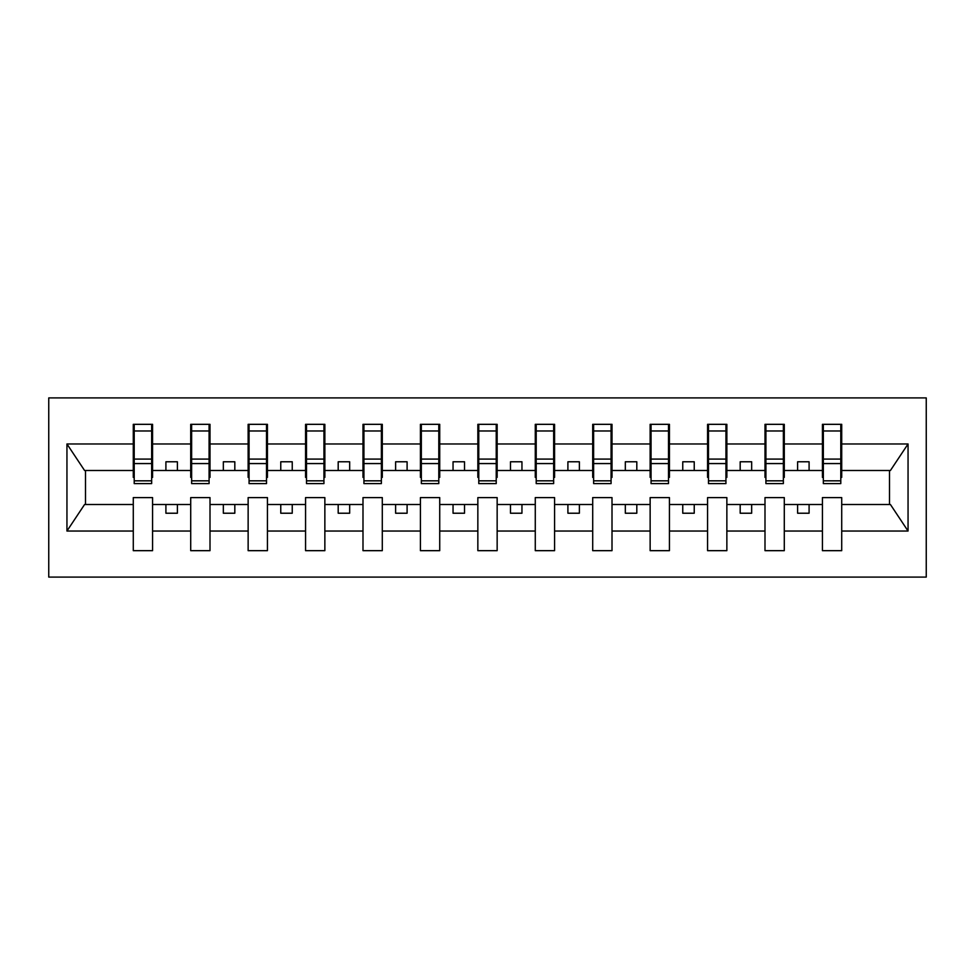 <?xml version="1.0" encoding="UTF-8"?>
<svg xmlns="http://www.w3.org/2000/svg" width="975" height="975" viewBox="0 0 975 975"><rect width="100%" height="100%" fill="white"/><g stroke="black" fill="none" stroke-linecap="round" stroke-linejoin="round"><path stroke-width="1.46" d="M48.75 577.09L926.25 577.09L926.25 397.91L48.75 397.91L48.75 577.09M840.791 477.397L841.717 477.397L841.717 470.498L890.419 470.498L908.054 443.966L908.054 531.034L841.717 531.034L841.717 497.603L822.425 497.603L822.425 504.502L784.29 504.502L784.29 497.603L764.997 497.603L764.997 504.502L726.862 504.502L726.862 497.603L707.57 497.603L707.57 504.502L669.435 504.502L669.435 497.603L650.142 497.603L650.142 504.502L612.008 504.502L612.008 497.603L592.702 497.603L592.702 504.502L554.58 504.502L554.58 497.603L535.275 497.603L535.275 504.502L497.153 504.502L497.153 497.603L477.847 497.603L477.847 504.502L439.725 504.502L439.725 497.603L420.42 497.603L420.42 504.502L382.298 504.502L382.298 497.603L362.992 497.603L362.992 504.502L324.858 504.502L324.858 497.603L305.565 497.603L305.565 504.502L267.43 504.502L267.43 497.603L248.137 497.603L248.137 504.502L210.003 504.502L210.003 497.603L190.71 497.603L190.71 504.502L152.575 504.502L152.575 497.603L133.282 497.603L133.282 504.502L84.581 504.502L66.946 531.034L66.946 443.966L84.581 470.498L133.282 470.498L133.282 443.966L66.946 443.966M841.717 531.034L841.717 550.668L822.425 550.668L822.425 504.502M822.425 531.034L784.29 531.034L784.29 550.668L764.997 550.668L764.997 504.502M784.29 531.034L784.29 504.502M764.997 531.034L726.862 531.034L726.862 550.668L707.57 550.668L707.57 504.502M726.862 531.034L726.862 504.502M707.57 531.034L669.435 531.034L669.435 550.668L650.142 550.668L650.142 504.502M669.435 531.034L669.435 504.502M650.142 531.034L612.008 531.034L612.008 550.668L592.702 550.668L592.702 504.502M612.008 531.034L612.008 504.502M592.702 531.034L554.58 531.034L554.58 550.668L535.275 550.668L535.275 504.502M554.58 531.034L554.58 504.502M535.275 531.034L497.153 531.034L497.153 550.668L477.847 550.668L477.847 504.502M497.153 531.034L497.153 504.502M477.847 531.034L439.725 531.034L439.725 550.668L420.42 550.668L420.42 504.502M439.725 531.034L439.725 504.502M420.42 531.034L382.298 531.034L382.298 550.668L362.992 550.668L362.992 504.502M382.298 531.034L382.298 504.502M362.992 531.034L324.858 531.034L324.858 550.668L305.565 550.668L305.565 504.502M324.858 531.034L324.858 504.502M305.565 531.034L267.43 531.034L267.43 550.668L248.137 550.668L248.137 504.502M267.43 531.034L267.43 504.502M248.137 531.034L210.003 531.034L210.003 550.668L190.71 550.668L190.71 504.502M210.003 531.034L210.003 504.502M823.339 480.833L840.791 480.833L840.791 483.6L823.339 483.6L823.339 424.332L822.425 424.332L822.425 443.966L784.29 443.966L784.29 477.397L783.364 477.397M823.339 477.397L822.425 477.397L822.425 443.966M765.911 480.833L783.364 480.833L783.364 483.6L765.911 483.6L765.911 424.332L764.997 424.332L764.997 443.966L726.862 443.966L726.862 477.397L725.936 477.397M765.911 477.397L764.997 477.397L764.997 443.966M708.484 480.833L725.936 480.833L725.936 483.6L708.484 483.6L708.484 424.332L707.57 424.332L707.57 443.966L669.435 443.966L669.435 477.397L668.509 477.397M708.484 477.397L707.57 477.397L707.57 443.966M651.056 480.833L668.509 480.833L668.509 483.6L651.056 483.6L651.056 424.332L650.142 424.332L650.142 443.966L612.008 443.966L612.008 477.397L611.081 477.397M651.056 477.397L650.142 477.397L650.142 443.966M593.629 480.833L611.081 480.833L611.081 483.6L593.629 483.6L593.629 424.332L592.702 424.332L592.702 443.966L554.58 443.966L554.58 477.397L553.654 477.397M593.629 477.397L592.702 477.397L592.702 443.966M536.201 480.833L553.654 480.833L553.654 483.6L536.201 483.6L536.201 424.332L535.275 424.332L535.275 443.966L497.153 443.966L497.153 477.397L496.226 477.397M536.201 477.397L535.275 477.397L535.275 443.966M478.774 480.833L496.226 480.833L496.226 483.6L478.774 483.6L478.774 424.332L477.847 424.332L477.847 443.966L439.725 443.966L439.725 477.397L438.799 477.397M478.774 477.397L477.847 477.397L477.847 443.966M421.346 480.833L438.799 480.833L438.799 483.6L421.346 483.6L421.346 424.332L420.42 424.332L420.42 443.966L382.298 443.966L382.298 477.397L381.371 477.397M421.346 477.397L420.42 477.397L420.42 443.966M363.919 480.833L381.371 480.833L381.371 483.6L363.919 483.6L363.919 424.332L362.992 424.332L362.992 443.966L324.858 443.966L324.858 477.397L323.944 477.397M363.919 477.397L362.992 477.397L362.992 443.966M306.491 480.833L323.944 480.833L323.944 483.6L306.491 483.6L306.491 424.332L305.565 424.332L305.565 443.966L267.43 443.966L267.43 477.397L266.516 477.397M306.491 477.397L305.565 477.397L305.565 443.966M249.064 480.833L266.516 480.833L266.516 483.6L249.064 483.6L249.064 424.332L248.137 424.332L248.137 443.966L210.003 443.966L210.003 477.397L209.089 477.397M249.064 477.397L248.137 477.397L248.137 443.966M191.636 480.833L209.089 480.833L209.089 483.6L191.636 483.6L191.636 424.332L190.71 424.332L190.71 443.966L152.575 443.966L152.575 424.332L151.661 424.332L151.661 483.6L134.209 483.6L134.209 463.564L151.661 463.564M191.636 477.397L190.71 477.397L190.71 443.966M190.71 531.034L152.575 531.034L152.575 550.668L133.282 550.668L133.282 504.502M152.575 531.034L152.575 504.502M134.209 463.564L134.209 424.332L133.282 424.332L133.282 443.966M133.282 470.498L133.282 477.397L134.209 477.397M841.717 470.498L841.717 424.332L840.791 424.332L840.791 480.833M764.997 424.332L784.29 424.332L784.29 443.966M707.57 424.332L726.862 424.332L726.862 443.966M650.142 424.332L669.435 424.332L669.435 443.966M592.702 424.332L612.008 424.332L612.008 443.966M535.275 424.332L554.58 424.332L554.58 443.966M477.847 424.332L497.153 424.332L497.153 443.966M420.42 424.332L439.725 424.332L439.725 443.966M362.992 424.332L382.298 424.332L382.298 443.966M305.565 424.332L324.858 424.332L324.858 443.966M248.137 424.332L267.43 424.332L267.43 443.966M190.71 424.332L210.003 424.332L210.003 443.966M908.054 443.966L841.717 443.966M133.282 531.034L66.946 531.034M133.282 424.332L152.575 424.332M822.425 424.332L841.717 424.332M822.425 470.498L809.092 470.498L809.092 461.772L797.611 461.772L797.611 470.498L809.092 470.498M797.611 470.498L784.29 470.498M797.611 504.502L797.611 513.228L809.092 513.228L809.092 504.502M764.997 470.498L751.664 470.498L751.664 461.772L740.183 461.772L740.183 470.498L751.664 470.498M740.183 470.498L726.862 470.498M740.183 504.502L740.183 513.228L751.664 513.228L751.664 504.502M707.57 470.498L694.237 470.498L694.237 461.772L682.756 461.772L682.756 470.498L694.237 470.498M682.756 470.498L669.435 470.498M682.756 504.502L682.756 513.228L694.237 513.228L694.237 504.502M650.142 470.498L636.809 470.498L636.809 461.772L625.328 461.772L625.328 470.498L636.809 470.498M625.328 470.498L612.008 470.498M625.328 504.502L625.328 513.228L636.809 513.228L636.809 504.502M592.702 470.498L579.382 470.498L579.382 461.772L567.901 461.772L567.901 470.498L579.382 470.498M567.901 470.498L554.58 470.498M567.901 504.502L567.901 513.228L579.382 513.228L579.382 504.502M535.275 470.498L521.954 470.498L521.954 461.772L510.473 461.772L510.473 470.498L521.954 470.498M510.473 470.498L497.153 470.498M510.473 504.502L510.473 513.228L521.954 513.228L521.954 504.502M477.847 470.498L464.527 470.498L464.527 461.772L453.046 461.772L453.046 470.498L464.527 470.498M453.046 470.498L439.725 470.498M453.046 504.502L453.046 513.228L464.527 513.228L464.527 504.502M420.42 470.498L407.099 470.498L407.099 461.772L395.618 461.772L395.618 470.498L407.099 470.498M395.618 470.498L382.298 470.498M395.618 504.502L395.618 513.228L407.099 513.228L407.099 504.502M362.992 470.498L349.672 470.498L349.672 461.772L338.191 461.772L338.191 470.498L349.672 470.498M338.191 470.498L324.858 470.498M338.191 504.502L338.191 513.228L349.672 513.228L349.672 504.502M305.565 470.498L292.244 470.498L292.244 461.772L280.763 461.772L280.763 470.498L292.244 470.498M280.763 470.498L267.43 470.498M280.763 504.502L280.763 513.228L292.244 513.228L292.244 504.502M248.137 470.498L234.817 470.498L234.817 461.772L223.336 461.772L223.336 470.498L234.817 470.498M223.336 470.498L210.003 470.498M223.336 504.502L223.336 513.228L234.817 513.228L234.817 504.502M190.71 470.498L177.389 470.498L177.389 461.772L165.908 461.772L165.908 470.498L177.389 470.498M165.908 470.498L152.575 470.498L152.575 443.966M165.908 504.502L165.908 513.228L177.389 513.228L177.389 504.502M152.575 470.498L152.575 477.397L151.661 477.397M908.054 531.034L890.419 504.502L841.717 504.502M85.507 470.498L85.507 504.502M889.493 504.502L889.493 470.498M151.661 435.813L152.575 435.813M133.282 435.813L134.209 435.813M134.209 459.091L151.661 459.091M210.003 424.332L209.089 424.332L209.089 480.833M209.089 435.813L210.003 435.813M190.71 435.813L191.636 435.813M191.636 463.564L209.089 463.564M191.636 459.091L209.089 459.091M267.43 424.332L266.516 424.332L266.516 480.833M266.516 435.813L267.43 435.813M248.137 435.813L249.064 435.813M249.064 463.564L266.516 463.564M249.064 459.091L266.516 459.091M324.858 424.332L323.944 424.332L323.944 480.833M323.944 435.813L324.858 435.813M305.565 435.813L306.491 435.813M306.491 463.564L323.944 463.564M306.491 459.091L323.944 459.091M382.298 424.332L381.371 424.332L381.371 480.833M381.371 435.813L382.298 435.813M362.992 435.813L363.919 435.813M363.919 463.564L381.371 463.564M363.919 459.091L381.371 459.091M439.725 424.332L438.799 424.332L438.799 480.833M438.799 435.813L439.725 435.813M420.42 435.813L421.346 435.813M421.346 463.564L438.799 463.564M421.346 459.091L438.799 459.091M497.153 424.332L496.226 424.332L496.226 480.833M496.226 435.813L497.153 435.813M477.847 435.813L478.774 435.813M478.774 463.564L496.226 463.564M478.774 459.091L496.226 459.091M554.58 424.332L553.654 424.332L553.654 480.833M553.654 435.813L554.58 435.813M535.275 435.813L536.201 435.813M536.201 463.564L553.654 463.564M536.201 459.091L553.654 459.091M612.008 424.332L611.081 424.332L611.081 480.833M611.081 435.813L612.008 435.813M592.702 435.813L593.629 435.813M593.629 463.564L611.081 463.564M593.629 459.091L611.081 459.091M669.435 424.332L668.509 424.332L668.509 480.833M668.509 435.813L669.435 435.813M650.142 435.813L651.056 435.813M651.056 463.564L668.509 463.564M651.056 459.091L668.509 459.091M726.862 424.332L725.936 424.332L725.936 480.833M725.936 435.813L726.862 435.813M707.57 435.813L708.484 435.813M708.484 463.564L725.936 463.564M708.484 459.091L725.936 459.091M784.29 424.332L783.364 424.332L783.364 480.833M783.364 435.813L784.29 435.813M764.997 435.813L765.911 435.813M765.911 463.564L783.364 463.564M765.911 459.091L783.364 459.091M840.791 435.813L841.717 435.813M822.425 435.813L823.339 435.813M823.339 463.564L840.791 463.564M823.339 459.091L840.791 459.091M134.209 480.833L151.661 480.833M134.209 430.974L151.661 430.974M191.636 430.974L209.089 430.974M249.064 430.974L266.516 430.974M306.491 430.974L323.944 430.974M363.919 430.974L381.371 430.974M421.346 430.974L438.799 430.974M478.774 430.974L496.226 430.974M536.201 430.974L553.654 430.974M593.629 430.974L611.081 430.974M651.056 430.974L668.509 430.974M708.484 430.974L725.936 430.974M765.911 430.974L783.364 430.974M823.339 430.974L840.791 430.974"/></g></svg>
